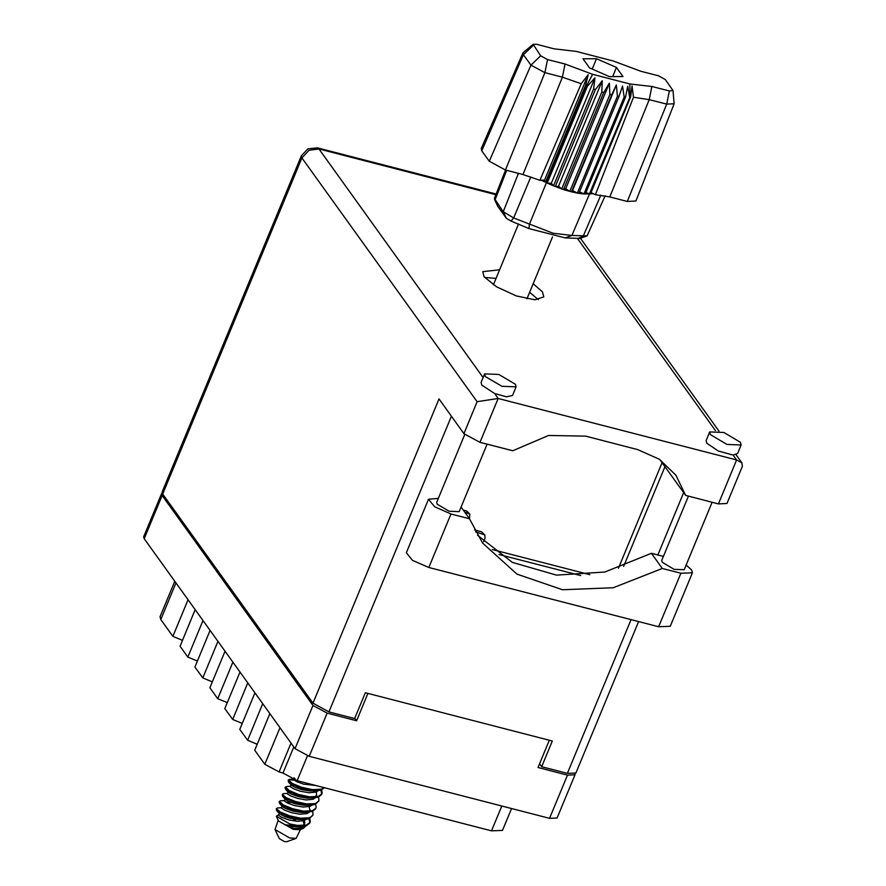 <?xml version="1.0" encoding="UTF-8"?>
<svg xmlns="http://www.w3.org/2000/svg" width="886" height="886" viewBox="0 0 886 886"><rect width="100%" height="100%" fill="white"/><g stroke="black" fill="none" stroke-linecap="round" stroke-linejoin="round"><path stroke-width="1.33" d="M162.127 493.037L162.094 495.484L312.957 705.422L327.155 713.119L356.659 720.739L367.956 693.439M549.276 740.231L537.968 767.531L567.472 775.139L575.036 774.796L557.128 818.022L549.564 818.365L309.247 756.345L295.049 748.637L144.185 538.71L143.687 536.85L161.595 493.624M575.036 774.796L575.025 773.81M354.81 718.169L356.659 720.739M291.029 743.044L279.046 771.983L264.848 764.275L254.703 750.165L269.853 713.584M262.732 703.672L247.582 740.253L239.763 729.388L254.924 692.797M257.161 744.229L247.582 740.253M247.792 682.885L232.641 719.465L224.834 708.601L239.984 672.02M242.232 723.441L232.641 719.465M232.863 662.108L217.701 698.689L209.893 687.813L225.044 651.232M227.292 702.653L217.701 698.689M217.923 641.32L202.772 677.901L212.352 681.866M202.772 677.901L194.953 667.025L210.104 630.444M202.983 620.532L187.832 657.113L197.423 661.089M187.832 657.113L180.024 646.248L195.175 609.657M188.054 599.744L172.892 636.325L182.483 640.301M172.892 636.325L160.798 619.502L160.078 616.789L174.786 581.294M307.486 755.836L297.187 780.699L491.531 830.858L501.808 806.038M279.046 771.983L282.988 773.002L293.798 746.898M511.543 808.553L502.517 830.359L491.531 830.858M297.187 780.699L282.988 773.002M663.415 556.397L651.42 553.307L662.34 568.491L680.836 573.264L692.442 572.744L691.678 569.875L686.118 565.091M485.362 376.517L501.952 386.351L516.073 386.894L515.375 384.258L498.774 374.413L484.653 373.881L485.362 376.517M484.653 373.881L481.098 382.453L481.807 385.089L494.621 393.495L506.46 396.839L512.529 395.466L516.073 386.894M710.406 434.594L727.007 444.44L741.128 444.971L740.419 442.347L723.829 432.501L709.708 431.958L710.406 434.594M709.708 431.958L706.153 440.541L706.851 443.166L718.236 450.952L733.054 455.027L737.573 453.554L741.128 444.971M499.582 269.809L482.726 271.659L484.088 276.775L496.57 286.898L516.339 295.891L534.767 299.811L543.782 296.943L542.409 291.826L533.162 283.719M484.62 277.462L496.038 278.381M529.606 292.291L538.334 299.712M712.145 502.251L684.202 569.698L674.113 569.321L662.263 562.289L661.764 560.406L688.389 496.127M487.09 444.174L459.158 511.621L449.069 511.233L437.208 504.2L436.709 502.318L464.762 434.594M733.054 455.027L736.598 459.967L498.165 398.423L479.979 442.335L512.739 450.797L548.567 435.447L585.624 436.189L637.765 449.645L659.405 459.258L675.952 475.217L685.642 495.418L718.402 503.868L736.598 459.967L741.914 462.979L742.313 466.413L726.952 503.481L718.402 503.868M659.893 459.579L685.642 495.418M638.629 621.607L575.922 772.991L567.372 773.378L541.645 766.744L552.31 741.017L365.331 692.763L354.677 718.491L328.95 711.846L312.924 703.152L438.958 398.866L463.954 433.642L477.166 401.735L498.165 398.423L494.621 393.495M477.166 401.735L301.938 157.918L162.692 494.1L312.924 703.152M162.692 494.1L162.127 491.996L301.384 155.803L301.938 157.918L308.981 150.332L318.927 149.003L483.147 377.525M541.645 766.744L539.519 763.776M664.987 466.678L623.678 566.409M580.662 575.557L499.017 554.492M662.119 462.68L618.395 568.225M589.821 574.671L492.284 549.497M479.979 442.335L463.954 433.642M680.836 573.264L658.675 626.779L670.27 626.258L692.442 572.744M651.42 553.307L604.85 571.979L556.563 575.125L512.363 562.377L477.543 535.244M658.675 626.779L428.824 567.461L412.499 560.362L406.309 552.798L428.47 499.283L438.36 498.353M461.063 507.002L469.491 518.72L450.985 513.946L434.661 506.847L428.47 499.283M469.491 518.72L482.671 543.074L516.959 574.128L562.477 589.699L613.19 587.739L662.34 568.491M469.502 518.742L469.79 514.079L464.707 512.064M469.79 514.079L466.667 511L463.323 510.137M483.601 541.756L485.041 537.902L484.72 534.867L475.56 531.788M484.72 534.867L481.607 531.788L474.597 529.983M278.215 820.259L275.003 829.551L279.256 838.588L284.428 841.545L286.776 841.7L296.168 838.322L300.476 829.484M275.003 829.551L289.567 837.879L296.168 838.322M278.569 814.843L276.321 816.261L278.547 820.979L293.122 829.307L299.723 829.75L303.389 828.432L305.759 826.007M276.487 808.42L276.554 810.435L280.031 812.916L289.135 816.726L300.177 819.151L305.448 819.34L309.17 818.73L313.024 815.175L309.535 817.833L300.542 818.265L289.5 815.829L280.397 812.019L276.487 808.829L277.584 807.943L281.526 807.7M312.714 811.388L313.024 815.175M282.412 794.122L282.479 796.137L285.945 798.618L295.049 802.428L306.102 804.865L311.374 805.042L315.095 804.433L318.949 800.878L315.46 803.547L306.467 803.967L295.426 801.542L286.322 797.721L282.401 794.532L283.509 793.657L287.452 793.402M318.628 797.09L318.949 800.878M324.165 787.665L321.385 789.249L312.393 789.67L301.34 787.244L292.236 783.434L288.327 779.824L288.404 781.851L291.871 784.32L300.974 788.141L312.016 790.567L317.288 790.755L321.009 790.146L324.387 787.72M288.327 779.824L293.919 780.134M309.048 818.764L309.845 822.762M309.746 818.531L310.31 821.322L309.69 823.216L306.213 825.874L297.22 826.306L284.639 824.689L294.473 828.532L303.389 828.432M310.067 822.319L306.578 824.988L297.585 825.409L289.811 823.936L296.334 826.195M315.671 804.244L316.236 807.024L315.615 808.918L312.127 811.587L303.134 812.008L292.092 809.582L282.988 805.762L279.079 802.162L280.541 800.8L284.495 800.545M315.981 808.032L312.503 810.69L303.51 811.111L292.458 808.685L283.354 804.876L279.444 801.265M320.898 790.179L321.684 794.166M321.585 789.947L322.15 792.737L321.54 794.631L318.052 797.289L309.059 797.71L298.017 795.285L288.902 791.475L285.004 787.864L286.466 786.502L290.409 786.259M321.906 793.734L318.417 796.403L309.424 796.824L298.383 794.388L289.279 790.578L285.37 786.978M285.037 801.575L289.8 803.314M294.65 819.207L295.747 820.934L292.989 818.919M276.321 816.261L289.811 823.936M316.136 785.594L303.488 784.143L296.445 781.596L293.332 779.514L293.908 777.808M315.305 797.821L313.068 799.261L306.091 799.936L297.574 798.43L290.519 795.883L287.407 793.812L288.05 791.951M309.048 806.725L310.133 810.313M309.38 812.108L307.143 813.558L300.177 814.223L291.649 812.728L284.605 810.181L281.493 808.098L282.125 806.249M303.123 821.023L304.208 824.611M303.466 826.405L301.218 827.856L294.473 828.532M295.071 778.639L294.473 778.196M316.391 791.973L316.557 795.185L314.862 796.99M314.331 797.898L306.833 798.142L298.316 796.647L291.261 794.1L288.304 792.25L285.436 788.994M308.417 812.196L300.919 812.44L292.391 810.945L285.336 808.386L282.379 806.548L279.522 803.292M303.987 819.428L304.939 822.939L303.023 825.586M302.491 826.483L294.994 826.738L284.639 824.689M315.039 790.788L309.801 790.999L301.273 789.504L294.218 786.956L291.261 785.107L288.404 781.851M309.125 805.075L303.876 805.296L295.348 803.79L288.304 801.243L285.347 799.393L282.479 796.137M303.2 819.373L297.951 819.583L289.434 818.088L282.379 815.541L279.245 813.215M318.262 790.677L316.025 792.117L309.059 792.782L300.531 791.287L293.476 788.739L290.375 786.657L291.007 784.808M312.348 804.964L310.1 806.415L303.134 807.08L294.617 805.584L287.562 803.037L284.45 800.955L285.093 799.106M306.423 819.262L304.186 820.702L297.22 821.377L288.692 819.871L281.637 817.324L278.525 815.253L278.924 814.821M284.749 816.56L285.912 817.091M673.039 90.538L665.297 79.507L658.42 75.786L640.988 71.279L613.367 60.99L576.11 51.377L554.071 48.852L536.639 44.355L533.139 44.3L540.681 55.818L547.548 59.539L564.991 64.047L592.612 74.335L629.857 83.948L651.897 86.474L669.34 90.97L673.039 90.538L674.168 103.762L635.949 201.033L627.288 201.443L666.704 104.127L649.272 99.62L633.457 97.227L595.447 194.676L609.845 196.947L627.288 201.443M585.956 192.517L589.467 193.923L593.243 193.669L595.447 194.676M579.522 191.841L584.007 193.968L589.467 193.923L630.079 96.951L629.857 83.948M585.325 194.034L625.461 97.128L624.154 97.061L584.007 193.968L578.89 193.392L619.026 96.474L617.476 96.22L616.279 84.967L611.639 94.957L609.922 94.514L609.402 83.195L603.654 92.642L601.849 92.044L602.203 80.77L595.425 89.641L593.631 88.91L595.004 77.813L587.396 86.108L585.668 85.277L545.532 182.195L547.249 183.025L587.396 86.108M625.461 97.128L627.753 86.274L629.603 97.006M619.026 96.474L622.493 86.008L624.154 97.061M609.922 94.514L569.787 191.431L571.503 191.874L572.577 190.457L577.34 193.126L617.476 96.22M611.639 94.957L571.503 191.874L578.89 193.392M601.849 92.044L561.713 188.951L563.507 189.56L603.654 92.642M593.631 88.91L553.484 185.816L555.289 186.558L595.425 89.641M541.313 180.268L545.532 182.195L544.513 180.113L539.884 180.334L522.939 174.52L562.355 77.193L544.923 72.685L530.935 65.099L523.46 54.71L522.984 52.85L533.139 44.3M547.548 59.539L544.923 72.685L505.496 170.012L522.939 174.52M505.496 170.012L489.26 161.208L530.935 65.099L540.681 55.818M533.217 45.419L523.46 54.71L481.796 150.819L489.26 161.208M481.796 150.819L481.231 148.66L522.984 52.85M505.607 170.046L494.443 198.464L503.226 211.721L513.659 217.934L553.03 233.251L571.924 235.41L587.108 235.864L605.105 195.85M587.108 235.864L579.931 238.445L565.202 237.88L571.924 235.41L630.644 96.884L590.508 193.801M565.711 188.685L569.787 191.431L563.507 189.56L565.711 188.685L609.402 83.195M558.512 186.259L561.713 188.951L555.289 186.558L558.512 186.259L602.203 80.77M551.302 183.302L553.484 185.816L547.249 183.025L551.302 183.302L595.004 77.813M565.202 237.88L528.942 228.533L511.012 221.112L506.294 218.31L497.733 206.216M609.457 76.661L622.947 76.484L616.479 67.48L596.522 58.664L583.032 58.841L589.5 67.845L609.457 76.661M539.884 180.334L581.161 83.738L562.355 77.193L564.991 64.047M674.168 103.762L666.704 104.127L669.34 90.97M630.644 96.884L632.017 85.931L633.457 97.227M544.513 180.113L588.204 74.634L585.668 85.277M588.204 74.634L581.161 83.738M572.577 190.457L616.279 84.967M590.984 192.639L593.243 193.669M592.213 69.053L596.522 58.664M612.691 76.617L616.479 67.48M327.155 713.119L309.247 756.345M549.564 818.365L567.472 775.139M162.094 495.484L144.185 538.71M295.049 748.637L312.957 705.422M264.848 764.275L279.998 727.694M175.96 582.922L160.798 619.502M715.467 430.563L577.318 238.323M495.927 194.687L318.927 149.003L317.354 147.84L307.874 148.837L301.384 155.803M567.372 773.378L631.053 619.657M657.855 554.957L683.66 492.649M451.406 416.198L328.95 711.846M450.985 513.946L428.824 567.461M468.052 512.928L466.667 511M482.992 533.704L481.607 531.788M651.897 86.474L649.272 99.62L609.845 196.947M528.942 228.533L529.352 224.424L546.474 182.649L586.621 85.743L592.612 74.335M506.67 170.322L494.897 200.125L497.965 206.715M506.294 218.31L503.226 211.721L518.388 173.346M578.226 238.467L583.331 235.92L600.774 195.119M530.847 176.879L513.659 217.934L511.012 221.112M741.914 462.979L735.989 454.74M719.044 431.15L580.43 238.268M496.193 194.001L317.354 147.84M526.915 298.792L552.576 236.861M493.347 284.882L518.587 223.936M293.377 779.104L289.423 779.359M317.288 790.755L313.19 791.021M311.374 805.042L307.265 805.308M305.448 819.34L301.351 819.605M276.554 810.435L279.422 813.691M279.168 813.392L278.503 815.009M497.81 206.46L494.565 199.56"/></g></svg>
